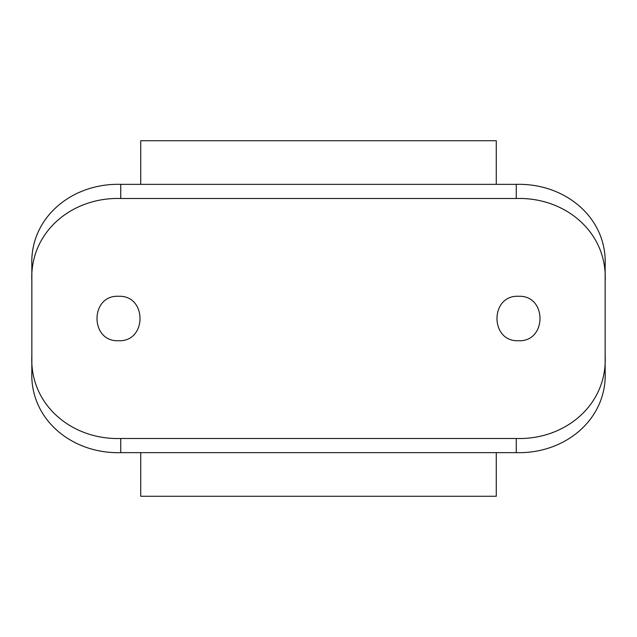 <?xml version="1.0" encoding="UTF-8"?>
<svg xmlns="http://www.w3.org/2000/svg" width="637" height="637" viewBox="0 0 637 637"><rect width="100%" height="100%" fill="white"/><g stroke="black" fill="none" stroke-linecap="round" stroke-linejoin="round"><path stroke-width="0.96" d="M118.514 296.277C89.849 294.899 89.841 342.093 118.514 340.723C147.139 342.101 147.227 294.939 118.514 296.277M518.486 296.277C489.829 294.899 489.813 342.093 518.486 340.723C547.111 342.101 547.207 294.939 518.486 296.277M31.85 281.228L31.85 265.414C29.7 217.822 71.814 182.938 120.735 184.356L120.735 198.505C71.599 196.952 29.469 232.433 31.85 281.228L31.85 355.772C29.429 404.384 71.471 440.071 120.735 438.495L120.735 452.644C71.973 454.038 29.724 419.369 31.85 371.586L31.85 355.772M516.265 184.356C565.027 182.962 607.276 217.631 605.15 265.414L605.15 281.228C607.571 232.616 565.529 196.929 516.265 198.505L516.265 184.356L120.735 184.356M605.15 281.228L605.15 371.586C607.3 419.178 565.186 454.062 516.265 452.644L120.735 452.644M516.265 452.644L516.265 438.495C565.401 440.048 607.531 404.567 605.15 355.772M516.265 438.495L120.735 438.495M516.265 198.505L120.735 198.505M140.729 452.644L140.729 496.271L496.271 496.271L496.271 452.644M496.271 184.356L496.271 140.729L140.729 140.729L140.729 184.356"/></g></svg>
